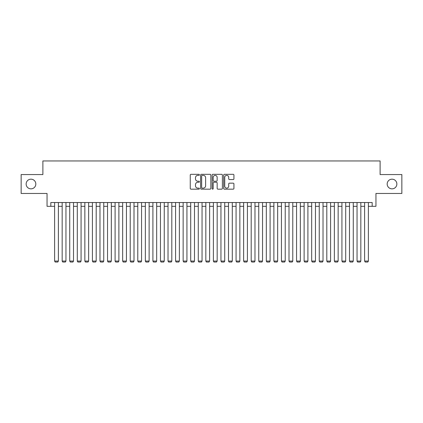 <?xml version="1.0" encoding="UTF-8"?>
<svg xmlns="http://www.w3.org/2000/svg" width="423" height="423" viewBox="0 0 423 423"><rect width="100%" height="100%" fill="white"/><g stroke="black" fill="none" stroke-linecap="round" stroke-linejoin="round"><path stroke-width="0.63" d="M199.402 174.847A0.518 0.518 0 0 0 198.884 174.324L190.995 174.324A0.74 0.74 0 0 0 190.255 175.069L190.255 188.425A0.74 0.74 0 0 0 190.995 189.171L198.884 189.171A0.518 0.518 0 0 0 199.402 188.647A0.518 0.518 0 0 0 198.884 188.129L197.864 188.129A2.374 2.374 0 0 1 195.489 185.755L195.489 184.64A2.374 2.374 0 0 1 197.864 182.265L198.884 182.265A0.518 0.518 0 0 0 199.402 181.747A0.518 0.518 0 0 0 198.884 181.229L197.864 181.229A2.374 2.374 0 0 1 195.489 178.855L195.489 177.739A2.374 2.374 0 0 1 197.864 175.365L198.884 175.365A0.518 0.518 0 0 0 199.402 174.847M387.182 184.016A4.838 4.838 0 0 0 392.021 188.854A4.838 4.838 0 0 0 396.859 184.016A4.838 4.838 0 0 0 392.021 179.178A4.838 4.838 0 0 0 387.182 184.016M26.141 184.016A4.838 4.838 0 0 0 30.979 188.854A4.838 4.838 0 0 0 35.818 184.016A4.838 4.838 0 0 0 30.979 179.178A4.838 4.838 0 0 0 26.141 184.016M233.189 179.558A0.74 0.74 0 0 0 233.93 178.818L233.93 175.069A0.74 0.74 0 0 0 233.189 174.324L224.433 174.324A0.74 0.74 0 0 0 223.688 175.069L223.688 188.425A0.74 0.74 0 0 0 224.433 189.171L233.189 189.171A0.74 0.74 0 0 0 233.93 188.425L233.93 183.899A0.74 0.74 0 0 0 233.189 183.159L229.44 183.159A0.74 0.74 0 0 0 228.7 183.899L228.7 186.146A1.983 1.983 0 0 1 226.712 188.129A1.983 1.983 0 0 1 224.729 186.146L224.729 177.348A1.983 1.983 0 0 1 226.712 175.365A1.983 1.983 0 0 1 228.7 177.348L228.7 178.818A0.74 0.74 0 0 0 229.44 179.558L233.189 179.558M50.829 206.318L50.829 202.538L372.171 202.538L372.171 206.318L375.952 206.318L375.952 193.464L401.85 193.464L401.85 174.562L380.113 174.562L380.113 160.957L42.887 160.957L42.887 174.562L21.15 174.562L21.15 193.464L47.048 193.464L47.048 206.318L54.609 206.318M210.85 175.069A0.74 0.74 0 0 0 210.109 174.324L201.353 174.324A0.74 0.74 0 0 0 200.608 175.069L200.608 188.425A0.74 0.74 0 0 0 201.353 189.171L210.109 189.171A0.74 0.74 0 0 0 210.85 188.425L210.85 175.069M212.891 174.324L221.647 174.324A0.74 0.74 0 0 1 222.392 175.069L222.392 188.425A0.74 0.74 0 0 1 221.647 189.171L217.903 189.171A0.74 0.74 0 0 1 217.158 188.425L217.158 183.011A0.74 0.74 0 0 0 216.417 182.265L213.932 182.265A0.74 0.74 0 0 0 213.187 183.011L213.187 188.647A0.518 0.518 0 0 1 212.669 189.171A0.518 0.518 0 0 1 212.15 188.647L212.15 175.069A0.74 0.74 0 0 1 212.891 174.324M58.39 206.318L62.17 206.318M65.951 206.318L69.732 206.318M73.512 206.318L77.293 206.318M81.073 206.318L84.854 206.318M88.634 206.318L92.415 206.318M96.195 206.318L99.976 206.318M103.757 206.318L107.537 206.318M111.318 206.318L115.098 206.318M118.879 206.318L122.659 206.318M126.44 206.318L130.221 206.318M134.001 206.318L137.782 206.318M141.562 206.318L145.343 206.318M149.123 206.318L152.904 206.318M156.684 206.318L160.465 206.318M164.246 206.318L168.026 206.318M171.807 206.318L175.587 206.318M179.368 206.318L183.148 206.318M186.929 206.318L190.71 206.318M194.49 206.318L198.271 206.318M202.051 206.318L205.832 206.318M209.612 206.318L213.388 206.318M217.168 206.318L220.949 206.318M224.729 206.318L228.51 206.318M232.29 206.318L236.071 206.318M239.852 206.318L243.632 206.318M247.413 206.318L251.193 206.318M254.974 206.318L258.754 206.318M262.535 206.318L266.316 206.318M270.096 206.318L273.877 206.318M277.657 206.318L281.438 206.318M285.218 206.318L288.999 206.318M292.779 206.318L296.56 206.318M300.341 206.318L304.121 206.318M307.902 206.318L311.682 206.318M315.463 206.318L319.243 206.318M323.024 206.318L326.805 206.318M330.585 206.318L334.366 206.318M338.146 206.318L341.927 206.318M345.707 206.318L349.488 206.318M353.268 206.318L357.049 206.318M360.83 206.318L364.61 206.318M368.391 206.318L372.171 206.318M202.168 175.365A0.518 0.518 0 0 0 201.649 175.883L201.649 187.611A0.518 0.518 0 0 0 202.168 188.129L203.241 188.129A2.374 2.374 0 0 0 205.62 185.755L205.62 177.739A2.374 2.374 0 0 0 203.241 175.365L202.168 175.365M217.158 177.385A1.983 1.983 0 0 0 215.175 175.402A1.983 1.983 0 0 0 213.187 177.385L213.187 180.484A0.74 0.74 0 0 0 213.932 181.229L216.417 181.229A0.74 0.74 0 0 0 217.158 180.484L217.158 177.385M58.39 202.538L58.39 261.065L54.609 261.065L54.609 202.538M58.39 261.065L57.819 262.043L55.175 262.043L54.609 261.065M65.951 202.538L65.951 261.065L62.17 261.065L62.17 202.538M65.951 261.065L65.38 262.043L62.736 262.043L62.17 261.065M73.512 202.538L73.512 261.065L69.732 261.065L69.732 202.538M73.512 261.065L72.941 262.043L70.297 262.043L69.732 261.065M81.073 202.538L81.073 261.065L77.293 261.065L77.293 202.538M81.073 261.065L80.502 262.043L77.858 262.043L77.293 261.065M88.634 202.538L88.634 261.065L84.854 261.065L84.854 202.538M88.634 261.065L88.063 262.043L85.42 262.043L84.854 261.065M96.195 202.538L96.195 261.065L92.415 261.065L92.415 202.538M96.195 261.065L95.624 262.043L92.981 262.043L92.415 261.065M103.757 202.538L103.757 261.065L99.976 261.065L99.976 202.538M103.757 261.065L103.186 262.043L100.542 262.043L99.976 261.065M111.318 202.538L111.318 261.065L107.537 261.065L107.537 202.538M111.318 261.065L110.747 262.043L108.103 262.043L107.537 261.065M118.879 202.538L118.879 261.065L115.098 261.065L115.098 202.538M118.879 261.065L118.308 262.043L115.664 262.043L115.098 261.065M126.44 202.538L126.44 261.065L122.659 261.065L122.659 202.538M126.44 261.065L125.869 262.043L123.225 262.043L122.659 261.065M134.001 202.538L134.001 261.065L130.221 261.065L130.221 202.538M134.001 261.065L133.43 262.043L130.786 262.043L130.221 261.065M141.562 202.538L141.562 261.065L137.782 261.065L137.782 202.538M141.562 261.065L140.991 262.043L138.347 262.043L137.782 261.065M149.123 202.538L149.123 261.065L145.343 261.065L145.343 202.538M149.123 261.065L148.552 262.043L145.909 262.043L145.343 261.065M156.684 202.538L156.684 261.065L152.904 261.065L152.904 202.538M156.684 261.065L156.113 262.043L153.47 262.043L152.904 261.065M164.246 202.538L164.246 261.065L160.465 261.065L160.465 202.538M164.246 261.065L163.675 262.043L161.031 262.043L160.465 261.065M171.807 202.538L171.807 261.065L168.026 261.065L168.026 202.538M171.807 261.065L171.236 262.043L168.592 262.043L168.026 261.065M179.368 202.538L179.368 261.065L175.587 261.065L175.587 202.538M179.368 261.065L178.797 262.043L176.153 262.043L175.587 261.065M186.929 202.538L186.929 261.065L183.148 261.065L183.148 202.538M186.929 261.065L186.358 262.043L183.714 262.043L183.148 261.065M194.49 202.538L194.49 261.065L190.71 261.065L190.71 202.538M194.49 261.065L193.919 262.043L191.275 262.043L190.71 261.065M202.051 202.538L202.051 261.065L198.271 261.065L198.271 202.538M202.051 261.065L201.48 262.043L198.836 262.043L198.271 261.065M209.612 202.538L209.612 261.065L205.832 261.065L205.832 202.538M209.612 261.065L209.041 262.043L206.398 262.043L205.832 261.065M217.168 202.538L217.168 261.065L213.388 261.065L213.388 202.538M217.168 261.065L216.602 262.043L213.959 262.043L213.388 261.065M224.729 202.538L224.729 261.065L220.949 261.065L220.949 202.538M224.729 261.065L224.164 262.043L221.52 262.043L220.949 261.065M232.29 202.538L232.29 261.065L228.51 261.065L228.51 202.538M232.29 261.065L231.725 262.043L229.081 262.043L228.51 261.065M239.852 202.538L239.852 261.065L236.071 261.065L236.071 202.538M239.852 261.065L239.286 262.043L236.642 262.043L236.071 261.065M247.413 202.538L247.413 261.065L243.632 261.065L243.632 202.538M247.413 261.065L246.847 262.043L244.203 262.043L243.632 261.065M254.974 202.538L254.974 261.065L251.193 261.065L251.193 202.538M254.974 261.065L254.408 262.043L251.764 262.043L251.193 261.065M262.535 202.538L262.535 261.065L258.754 261.065L258.754 202.538M262.535 261.065L261.969 262.043L259.325 262.043L258.754 261.065M270.096 202.538L270.096 261.065L266.316 261.065L266.316 202.538M270.096 261.065L269.53 262.043L266.887 262.043L266.316 261.065M277.657 202.538L277.657 261.065L273.877 261.065L273.877 202.538M277.657 261.065L277.091 262.043L274.448 262.043L273.877 261.065M285.218 202.538L285.218 261.065L281.438 261.065L281.438 202.538M285.218 261.065L284.653 262.043L282.009 262.043L281.438 261.065M292.779 202.538L292.779 261.065L288.999 261.065L288.999 202.538M292.779 261.065L292.214 262.043L289.57 262.043L288.999 261.065M300.341 202.538L300.341 261.065L296.56 261.065L296.56 202.538M300.341 261.065L299.775 262.043L297.131 262.043L296.56 261.065M307.902 202.538L307.902 261.065L304.121 261.065L304.121 202.538M307.902 261.065L307.336 262.043L304.692 262.043L304.121 261.065M315.463 202.538L315.463 261.065L311.682 261.065L311.682 202.538M315.463 261.065L314.897 262.043L312.253 262.043L311.682 261.065M323.024 202.538L323.024 261.065L319.243 261.065L319.243 202.538M323.024 261.065L322.458 262.043L319.814 262.043L319.243 261.065M330.585 202.538L330.585 261.065L326.805 261.065L326.805 202.538M330.585 261.065L330.019 262.043L327.376 262.043L326.805 261.065M338.146 202.538L338.146 261.065L334.366 261.065L334.366 202.538M338.146 261.065L337.58 262.043L334.937 262.043L334.366 261.065M345.707 202.538L345.707 261.065L341.927 261.065L341.927 202.538M345.707 261.065L345.142 262.043L342.498 262.043L341.927 261.065M353.268 202.538L353.268 261.065L349.488 261.065L349.488 202.538M353.268 261.065L352.703 262.043L350.059 262.043L349.488 261.065M360.83 202.538L360.83 261.065L357.049 261.065L357.049 202.538M360.83 261.065L360.264 262.043L357.62 262.043L357.049 261.065M368.391 202.538L368.391 261.065L364.61 261.065L364.61 202.538M368.391 261.065L367.825 262.043L365.181 262.043L364.61 261.065"/></g></svg>
